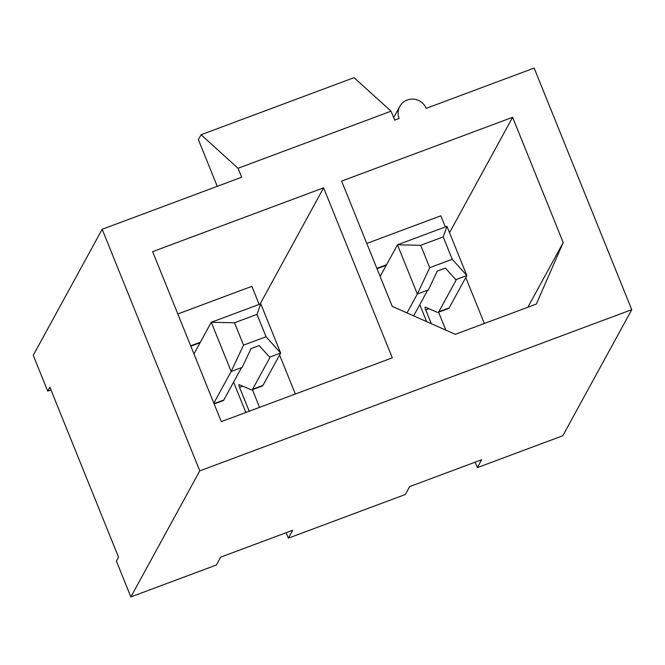 <?xml version="1.0" encoding="UTF-8"?>
<svg xmlns="http://www.w3.org/2000/svg" width="665" height="665" viewBox="0 0 665 665"><rect width="100%" height="100%" fill="white"/><g stroke="black" fill="none" stroke-linecap="round" stroke-linejoin="round"><path stroke-width="1" d="M512.607 117.298L563.213 242.567L536.298 304.096L455.301 334.32L392.225 306.374L341.619 181.113L512.607 117.298L449.523 232.684M47.714 391.136L49.867 387.196L118.553 557.195L116.4 561.135L130.855 596.929L199.774 470.87L102.169 229.284L33.25 355.343L47.714 391.136L50.964 389.914M392.3 357.828L221.312 421.643L152.626 251.636L323.614 187.829L392.3 357.828M199.774 470.87L631.75 309.657L562.831 435.716L477.337 467.628L481.643 459.748L409.648 486.614L405.342 494.494L288.344 538.151L286.15 532.707M475.134 462.175L477.337 467.628M288.344 538.151L292.658 530.271L220.655 557.145L216.349 565.026L130.855 596.929M631.75 309.657L534.145 68.071L426.149 108.378A14.638 14.248 28.7 0 0 399.806 106.392A14.638 14.248 28.7 0 0 399.15 118.453L394.653 120.132L391.037 111.18L354.079 77.647L201.088 134.737L238.045 168.278L391.037 111.18M238.045 168.278L241.661 177.222L102.169 229.284M366.797 243.44L440.845 215.809L445.342 226.94M260.065 304.063L323.614 187.829M177.813 313.971L251.852 286.332L259.151 304.404M419.773 304.645L426.631 321.619M484.344 323.481L465.774 277.513M233.59 382.109L245.859 412.483M295.351 394.013L279.583 354.977M527.852 307.247L563.213 242.567M201.088 134.737L198.394 139.667L217.247 186.333M193.964 353.946L211.279 322.276L260.771 303.797L280.655 353.015L269.599 357.138L270.081 357.288L252.617 389.225A29.277 5.154 69.5 0 1 252.01 389.806A29.277 5.154 69.5 0 1 251.071 389.732L239.051 384.603A2.436 0.432 69.5 0 0 238.976 384.594A2.436 0.432 69.5 0 0 239.558 387.371L249.2 411.236M266.042 336.748L257.006 314.379L234.504 322.774L243.54 345.143L266.042 336.748L280.655 353.015L262.966 385.368A29.277 5.154 69.5 0 1 262.359 385.949L252.01 389.806M252.392 389.665L259.55 407.371M243.54 345.143L231.162 371.486L242.21 367.363L241.287 368.036L223.822 399.973A29.277 5.154 69.5 0 1 223.216 400.554L214.155 403.938M234.504 322.774L211.279 322.276L231.162 371.486L213.847 403.156M257.006 314.379L260.771 303.797M242.21 367.363L251.038 348.593L259.192 345.551L269.599 357.138M380.147 276.482L397.462 244.811L446.963 226.341L466.847 275.551L455.791 279.674L456.273 279.824L438.809 311.76A29.277 5.154 69.5 0 1 438.202 312.351A29.277 5.154 69.5 0 1 437.262 312.267L425.243 307.139A2.436 0.432 69.5 0 0 425.159 307.13A2.436 0.432 69.5 0 0 425.741 309.907L431.319 323.697M452.233 259.284L443.189 236.915L420.696 245.31L429.731 267.679L452.233 259.284L466.847 275.551L449.158 307.903A29.277 5.154 69.5 0 1 448.551 308.485L438.202 312.351M438.584 312.201L445.824 330.123M429.731 267.679L417.346 294.021L428.401 289.898L427.47 290.572L413.647 315.867M420.696 245.31L397.462 244.811L417.346 294.021L407.013 312.924M443.189 236.915L446.963 226.341M428.401 289.898L437.221 271.129L445.375 268.086L455.791 279.674M252.617 389.225L262.966 385.368M239.558 387.371L242.75 386.182M214.03 403.63L223.822 399.973M190.83 346.199L200.09 342.741M438.809 311.76L449.158 307.903M425.741 309.907L428.942 308.718M377.013 268.735L386.274 265.277M393.647 117.655L399.806 106.392M190.68 345.825L200.381 342.201M376.864 268.361L386.573 264.737"/></g></svg>
